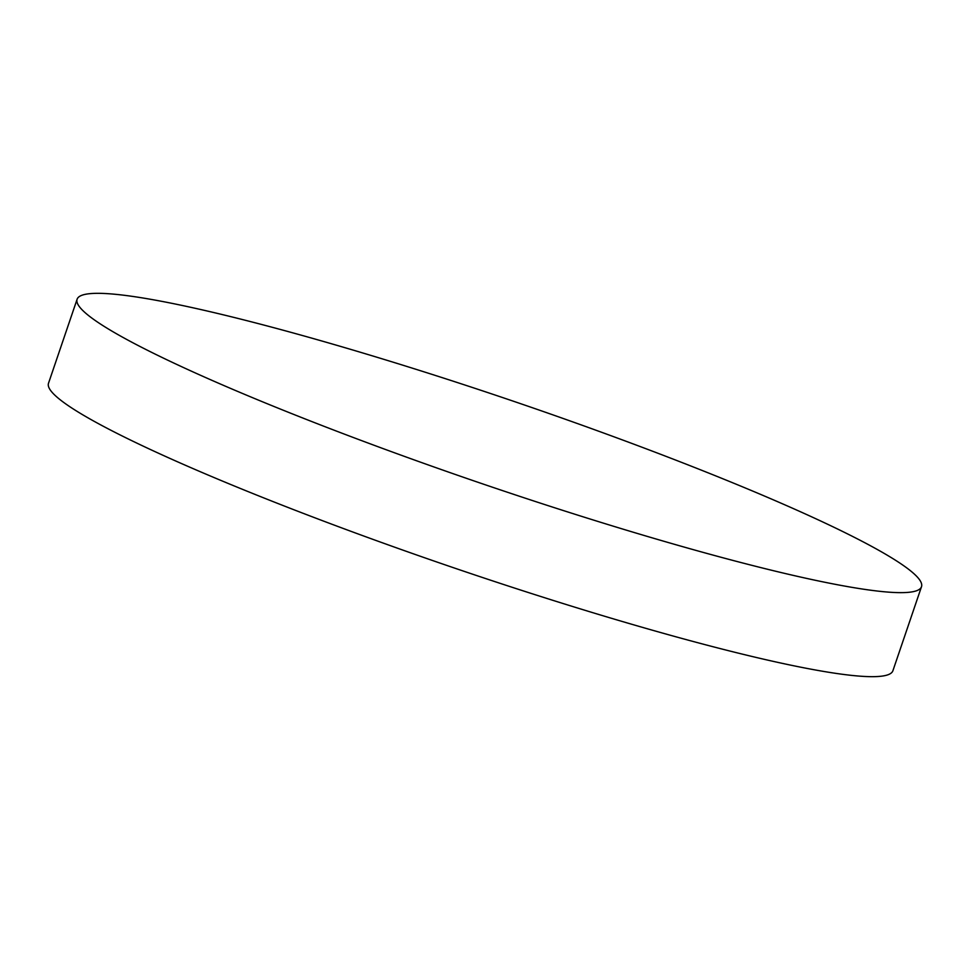 <?xml version="1.0" encoding="UTF-8"?>
<svg xmlns="http://www.w3.org/2000/svg" width="970" height="970" viewBox="0 0 970 970"><rect width="100%" height="100%" fill="white"/><g stroke="black" fill="none" stroke-linecap="round" stroke-linejoin="round"><path stroke-width="1.45" d="M921.5 586.717L892.897 670.743A445.994 44.086 -161.2 0 1 302.058 512.9A445.994 44.086 -161.2 0 1 48.5 383.283L77.103 299.257A445.994 44.086 -161.2 0 1 667.942 457.1A445.994 44.086 -161.2 0 1 921.5 586.717A445.994 44.086 -161.2 0 1 330.661 428.873A445.994 44.086 -161.2 0 1 77.103 299.257"/></g></svg>
